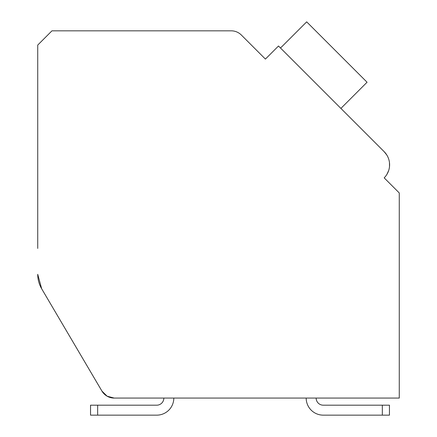 <?xml version="1.0" encoding="UTF-8"?>
<svg xmlns="http://www.w3.org/2000/svg" width="437" height="437" viewBox="0 0 437 437"><rect width="100%" height="100%" fill="white"/><g stroke="black" fill="none" stroke-linecap="round" stroke-linejoin="round"><path stroke-width="0.66" d="M114.188 398.069L163.842 398.069L114.188 398.069L163.842 398.069L114.188 398.069L163.842 398.069L114.188 398.069L163.842 398.069L114.188 398.069L107.125 396.195L101.919 391.06L41.668 288.764L37.729 274.316A28.471 28.471 0 0 0 41.668 288.764L101.919 391.06A14.235 14.235 0 0 0 114.188 398.069L399.271 398.069L399.271 192.957L384.178 177.859A18.507 18.507 0 0 0 384.178 151.688L278.495 46.005L265.406 59.088L241.317 34.998A14.235 14.235 0 0 0 231.255 30.83L51.959 30.83L37.729 45.066L37.729 248.424M272.453 52.047L265.406 59.088L242.256 35.943M384.178 151.688L386.789 154.977L384.178 151.688L386.789 154.977L384.178 151.688L386.789 154.977L384.178 151.688L386.789 154.977L384.178 151.688L342.908 110.424M389.465 162.58L389.509 166.552L389.465 162.58M388.69 170.49L386.942 174.314L388.69 170.49M387.193 180.874L384.178 177.859M340.898 108.409L367.064 82.238L306.676 21.85L280.505 48.021M101.919 391.06L41.668 288.764M399.271 398.069L316.148 398.069L399.271 398.069M306.184 398.069L173.806 398.069L306.184 398.069A17.081 17.081 0 0 0 323.265 415.15L382.331 415.15L323.265 415.15M323.265 405.186A7.118 7.118 0 0 1 316.148 398.069A7.118 7.118 0 0 0 323.265 405.186A7.118 7.118 0 0 1 316.148 398.069A7.118 7.118 0 0 0 323.265 405.186A7.118 7.118 0 0 1 316.148 398.069A7.118 7.118 0 0 0 323.265 405.186A7.118 7.118 0 0 1 316.148 398.069A7.118 7.118 0 0 0 323.265 405.186L389.449 405.186L389.449 415.15L389.449 405.186L389.449 415.15L382.331 415.15L382.331 405.186M156.725 405.186A7.118 7.118 0 0 0 163.842 398.069A7.118 7.118 0 0 1 156.725 405.186A7.118 7.118 0 0 0 163.842 398.069A7.118 7.118 0 0 1 156.725 405.186A7.118 7.118 0 0 0 163.842 398.069A7.118 7.118 0 0 1 156.725 405.186A7.118 7.118 0 0 0 163.842 398.069A7.118 7.118 0 0 1 156.725 405.186L90.535 405.186L90.535 415.15L97.653 415.15L97.653 405.186M173.806 398.069A17.081 17.081 0 0 1 156.725 415.15L97.653 415.15"/></g></svg>
